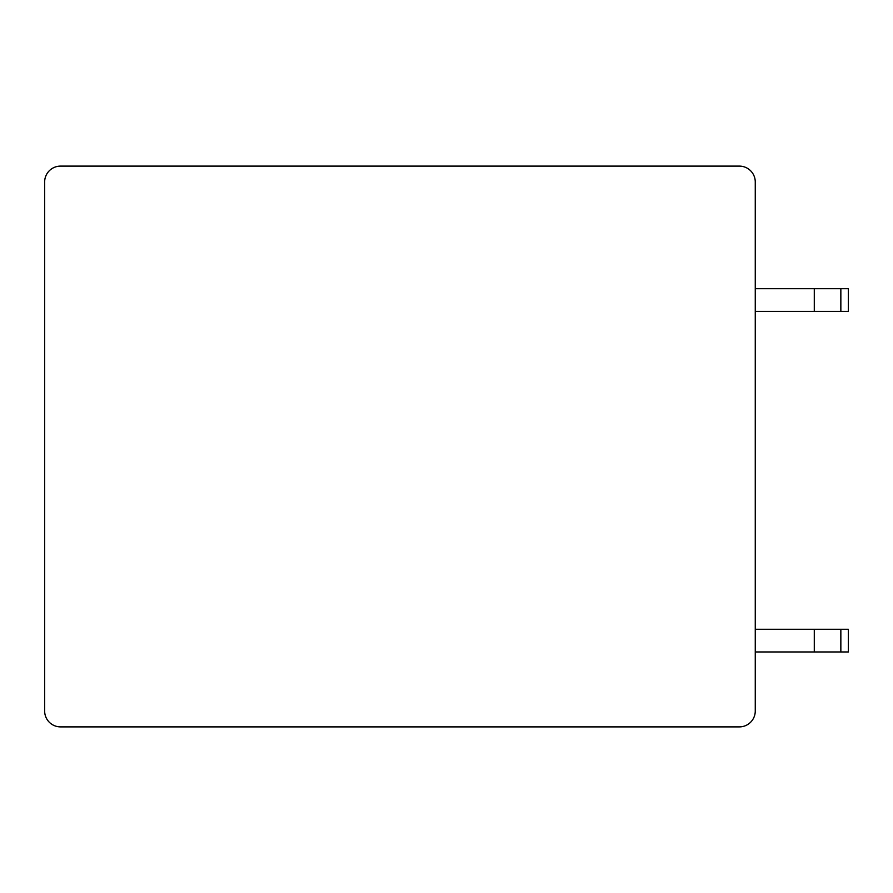 <?xml version="1.0" encoding="UTF-8"?>
<svg xmlns="http://www.w3.org/2000/svg" width="893" height="893" viewBox="0 0 893 893"><rect width="100%" height="100%" fill="white"/><g stroke="black" fill="none" stroke-linecap="round" stroke-linejoin="round"><path stroke-width="1.34" d="M60.545 166.109A15.895 15.895 0 0 0 44.65 182.005L44.65 710.995A15.895 15.895 0 0 0 60.545 726.891L739.371 726.891A15.895 15.895 0 0 0 755.266 710.995L755.266 182.005A15.895 15.895 0 0 0 739.371 166.109L60.545 166.109M840.849 651.968L840.849 629.264L848.35 629.264L848.35 651.968L755.266 651.968M840.849 629.264L755.266 629.264M814.293 651.968L814.293 629.264M840.849 311.411L840.849 288.707L848.35 288.707L848.35 311.411L755.266 311.411M840.849 288.707L755.266 288.707M814.293 311.411L814.293 288.707"/></g></svg>

